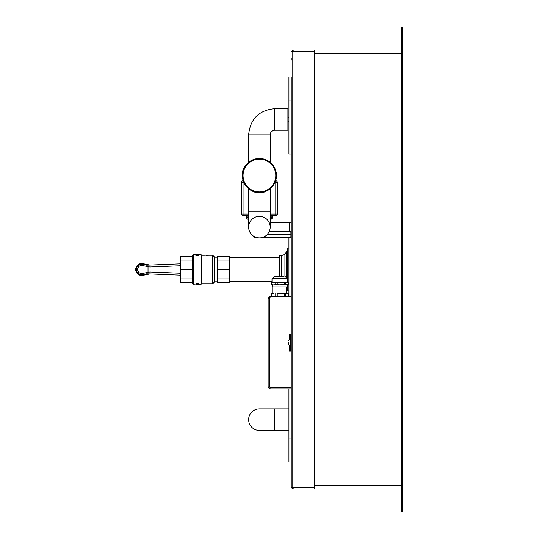 <?xml version="1.0" encoding="UTF-8"?>
<svg xmlns="http://www.w3.org/2000/svg" width="539" height="539" viewBox="0 0 539 539"><rect width="100%" height="100%" fill="white"/><g stroke="black" fill="none" stroke-linecap="round" stroke-linejoin="round"><path stroke-width="0.81" d="M229.068 256.166L229.654 257.177L229.654 264.784L229.654 258.12L229.068 256.166L217.918 256.166L217.332 258.12L217.918 260.067L229.068 260.067L229.654 258.12M217.918 260.067L217.332 264.784L217.918 269.5L217.332 274.216L217.918 278.933L229.068 278.933L229.654 274.216L229.654 264.784L229.068 260.067M217.918 269.5L229.068 269.5L229.654 274.216L229.654 281.823L229.068 282.834L217.918 282.834L217.332 280.88L217.332 257.177L214.953 257.177L214.953 281.823L217.332 281.823L217.918 278.933M214.953 257.177L214.414 256.955L214.414 282.045L212.939 283.521L212.939 255.479L212.393 255.257L212.393 283.743L201.66 283.743L201.66 255.257L201.162 254.752L201.162 284.248L198.615 284.248M208.62 255.27L207.771 255.109M209.314 255.115L208.95 255.27M207.4 255.324L206.356 255.324L207.4 255.257M205.278 255.324L204.422 255.115L206.188 255.109L205.278 255.169M180.37 263.847L146.696 265.201L142.7 264.406A5.195 5.195 0 0 0 136.482 269.5A5.195 5.195 0 0 0 142.7 274.594L142.855 275.348L149.957 273.927M180.37 275.153L146.696 273.799L142.7 274.594M180.37 265.774L149.808 267.007L142.471 265.538A4.042 4.042 0 0 0 137.64 269.5A4.042 4.042 0 0 0 142.471 273.462L149.808 271.993L180.37 273.226M142.855 275.348A5.969 5.969 0 0 1 135.713 269.5A5.969 5.969 0 0 1 142.855 263.652L142.7 264.406M149.957 265.073L142.855 263.652M148.03 266.65L148.03 272.35M198.608 254.832L195.913 254.61L198.029 254.624L195.913 254.832L198.076 254.987M196.331 254.987L195.913 254.832M198.608 255.587L195.913 255.749L198.608 255.587L197.247 254.927L196.142 255.021L195.913 255.587M195.953 283.581L195.953 283.972L197.732 283.655L198.386 283.831L197.907 284.053L198.662 283.831L198.332 283.608L196.991 283.945L196.27 283.581M196.27 283.75L196.823 283.777M196.823 283.81L197.698 283.373L198.662 283.831M197.88 283.972L198.386 283.669M198.453 283.965L195.906 284.262L198.615 284.12M195.913 254.752L193.461 254.752L193.461 284.248L196.654 283.965M197.341 284.033L198.298 284.168M192.692 256.166L180.956 256.166L180.37 258.12L180.956 260.067L192.692 260.067L192.692 255.526L192.692 283.474L192.692 278.933L180.956 278.933L180.37 280.88L180.956 282.834L192.692 282.834M180.956 260.067L180.37 264.784L180.956 269.5L192.692 269.5M180.956 269.5L180.37 274.216L180.956 278.933M180.956 282.834L180.37 281.823L180.37 257.177L180.956 256.166M229.068 282.834L229.654 280.88L229.068 278.933M229.068 269.5L229.654 264.784M198.285 255.264L196.23 255.452L197.24 255.008L198.285 255.264M198.096 255.075L198.285 255.452M196.23 255.452L198.096 255.237M198.615 284.363L195.92 284.275M207.886 255.102L207.448 255.109M206.626 255.324L207.4 255.169M207.138 255.169L206.356 255.169L207.138 255.169M205.089 255.102A14.607 1.732 90 0 0 205.083 255.102A14.607 1.732 90 0 0 205.076 255.102L205.905 255.102M288.944 296.45L288.944 237.221M264.305 236.742L264.305 237.221L291.255 237.221L291.255 296.45L269.695 296.45L268.921 298.377M288.365 342.649L288.365 343.808M290.481 334.948L289.328 334.948L289.328 334.18L291.255 334.18L291.255 334.948L290.481 334.948L290.481 338.802L291.255 338.802L291.255 487.027L292.792 487.027A0.384 0.384 0 0 1 293.176 487.411L293.176 488.947L292.792 488.947L292.023 487.027M291.255 346.503L290.481 346.503L290.481 350.35L289.712 350.35L289.712 346.247M290.481 346.503L290.481 338.802M287.92 108.649L287.92 130.209L274.829 130.209L274.829 108.649L287.92 108.649M248.647 162.3L248.647 134.831C250.204 118.93 258.929 110.205 274.829 108.649M248.647 134.831L270.207 134.831A4.622 4.622 0 0 1 274.829 130.209M248.634 419.652A10.78 10.78 0 0 1 259.414 408.872L274.816 408.872L274.816 430.432L259.414 430.432A10.78 10.78 0 0 1 248.634 419.652M291.255 153.999L288.944 153.999L288.944 77.003L291.255 77.003L291.255 223.274M267.533 234.236L291.255 234.236L291.255 237.221M270.207 188.765L270.207 227.121A10.78 10.78 0 0 1 259.427 237.901A10.78 10.78 0 0 1 257.063 216.604A10.78 10.78 0 0 1 269.17 231.743L291.255 231.743L291.255 234.236M291.087 231.77L290.966 231.292L291.087 231.77M290.925 234.229L290.865 231.743M290.966 234.371L290.865 237.133L291.087 234.923M264.251 236.769A1.543 1.543 0 0 1 262.85 237.787L262.864 237.342M271.319 218.039L270.282 217.951M270.207 222.122L270.901 222.095A1.543 1.543 0 0 1 270.847 222.506A1.543 1.543 0 0 0 270.901 222.095L270.901 219.676L270.207 219.649M270.881 219.42A1.543 1.543 0 0 1 270.901 219.676A1.543 1.543 0 0 0 270.881 219.42L270.207 219.42M248.647 222.122L247.96 222.142A1.543 1.543 0 0 1 247.96 222.095L247.96 222.183A1.543 1.543 0 0 0 248.647 223.382A1.543 1.543 0 0 1 247.96 222.095L247.96 219.676L248.647 219.649M255.998 237.342L256.012 237.787L258.68 237.874M256.012 237.787A1.543 1.543 0 0 1 254.61 236.769M260.182 237.874L262.85 237.787M247.96 219.676A1.543 1.543 0 0 1 247.98 219.42L248.647 219.42L247.98 219.42A1.543 1.543 0 0 0 247.96 219.676M271.845 217.817L271.973 216.186L270.207 216.186M272.363 217.419L272.363 216.186L271.973 216.186L271.905 217.419L272.363 217.419A2.001 2.001 0 0 1 270.362 219.42M248.647 216.186L246.491 216.186L246.491 217.419A2.001 2.001 0 0 0 248.499 219.42M270.383 216.186L270.255 217.803L269.729 218.039M270.261 217.729L270.207 217.156M243.183 180.767L243.069 182.31L241.526 182.31A1.543 1.543 0 0 1 243.069 180.767A1.543 1.543 0 0 0 241.526 182.31L241.526 214.03A1.543 1.543 0 0 0 243.069 215.573L248.647 215.573L243.069 215.573A1.543 1.543 0 0 1 241.526 214.03L243.069 214.03L243.069 215.573M275.099 182.31L275.793 182.31L275.793 180.767A1.543 1.543 0 0 1 277.336 182.31L275.793 182.31L275.793 214.03L270.207 214.03M270.207 215.573L275.793 215.573L275.793 214.03L277.336 214.03L277.336 182.31M277.336 214.03A1.543 1.543 0 0 1 275.793 215.573M270.207 215.883L270.598 215.573M248.263 215.573L248.647 215.883M291.087 233.185L291.087 231.844M290.871 237.133L291.087 236.264M401.36 487.027L314.352 487.027M314.352 51.973L401.36 51.973L314.352 51.973M401.36 512.05L402.518 512.05L402.518 509.739L401.36 509.739L401.36 512.05M402.518 29.261L402.518 26.95L401.36 26.95L401.36 29.261L402.518 29.261L402.518 509.739M401.36 509.739L401.36 29.261M293.176 487.411L314.352 487.411L314.352 50.053L292.792 50.053L292.023 51.973M314.352 51.589L293.176 51.589A0.384 0.384 0 0 1 292.792 51.973L291.255 51.973L292.792 50.053M293.176 50.821L292.792 50.821M292.792 488.947L291.255 487.411L291.255 77.003M293.176 488.179L292.792 488.179M293.176 51.589L293.176 50.053M314.352 487.411L314.352 488.947L293.176 488.947M291.255 161.7L291.255 175.559M291.255 58.172L291.255 60.099M254.556 236.742L254.267 237.712L254.267 236.587M252.441 235.866L252.441 235.327L254.267 237.712M270.207 222.506L291.255 222.506L291.255 231.743M291.255 461.997L288.944 461.997L288.944 388.848M269.17 231.743A10.78 10.78 0 0 1 248.647 227.121L248.647 211.726L270.207 211.726M291.255 296.45L291.255 297.993L270.079 297.993A0.384 0.384 0 0 1 269.695 298.377L268.152 298.377L269.695 296.45M269.695 388.848L268.152 387.312L268.152 386.928L269.695 386.928A0.384 0.384 0 0 1 270.079 387.312L270.079 388.848L269.695 388.848L268.921 386.928M270.079 297.218L269.695 297.218M270.079 388.08L269.695 388.08M268.152 386.928L268.152 298.377M270.079 297.993L270.079 296.45M291.255 388.848L270.079 388.848M291.255 297.993L291.255 334.18M291.255 351.118L289.328 351.118L289.328 350.35L289.712 350.35M290.481 350.35L291.255 350.35M291.255 334.948L291.255 338.802M271.454 296.45L271.454 293.573L273.61 293.371L271.238 293.573L271.238 296.45M288.944 248.055L287.402 248.055L287.402 282.207L272.013 282.207L271.238 282.416L271.238 284.693L272 284.902L273.61 284.902L271.454 284.693L271.454 282.416L275.766 282.416L275.766 284.693L273.61 284.902L280.738 284.902L277.241 284.693L277.241 282.416L284.235 282.416L284.235 284.693L276.837 284.902M288.163 284.693L285.488 284.693L285.488 282.416L288.163 282.416L288.163 284.693L280.738 284.902M283.938 276.433L274.317 276.433L272.013 278.737L287.395 278.737L287.395 282.207L288.163 282.416M277.241 284.693L275.766 284.693M285.488 284.693L284.235 284.693M277.241 282.416L275.766 282.416M285.488 282.416L284.235 282.416M277.241 296.45L277.241 293.573L280.738 293.371L284.235 293.573L284.235 296.45M285.488 296.45L285.488 293.573L286.829 293.371L288.163 293.573L288.163 296.45M277.241 293.573L288.163 293.573M275.766 293.573L275.766 296.45M278.097 276.433L275.469 276.433M287.247 284.902L287.247 286.903L272.155 286.903L272.155 284.902M287.247 286.903L272.155 286.903M285.488 293.573L284.235 293.573M287.402 284.861L287.402 290.945L288.944 290.945M281.318 276.433L281.318 255.756L279.701 255.756L279.701 276.433M288.365 344.482L290.191 346.308L290.191 338.991L288.365 340.816M244.221 181.576A16.365 16.365 0 0 1 253.391 160.326A16.365 16.365 0 0 1 274.641 169.495A16.365 16.365 0 0 1 265.471 190.745A16.365 16.365 0 0 1 244.221 181.576M265.72 191.379A17.046 17.046 0 0 0 275.274 169.239A17.046 17.046 0 0 0 253.141 159.692A17.046 17.046 0 0 0 243.588 181.825A17.046 17.046 0 0 0 265.72 191.379M248.647 217.419L246.491 217.419M271.764 217.399L271.703 217.769L270.255 217.769M270.207 218.255L271.44 218.255M248.647 214.03L243.069 214.03L243.069 182.31L243.763 182.31M314.352 485.639L401.36 485.639M401.36 53.361L314.352 53.361M291.255 487.411L292.023 487.411M291.255 51.589L292.023 51.589M292.792 487.027L292.792 51.973M289.712 231.743L289.712 222.506M268.152 387.312L268.921 387.312M268.152 297.993L268.921 297.993M269.695 386.928L269.695 298.377M270.079 387.312L291.255 387.312M289.712 339.058L289.712 334.948M284.04 276.433L284.04 254.63L286.276 252.393L286.276 276.763M229.654 257.527L229.654 281.473M201.66 283.743L201.162 284.248M212.393 255.257L209.314 255.257M207.448 255.257L207.01 255.257M204.422 255.257L201.66 255.257M201.162 254.752L198.608 254.752M197.261 284.248L196.722 284.248M193.461 254.752L192.692 255.526M193.461 284.248L192.692 283.474M214.414 282.045L214.953 281.823M214.414 256.955L212.939 255.479M212.939 283.521L212.393 283.743M217.332 257.177L217.918 256.166M217.332 281.823L217.918 282.834M265.727 191.399C276.48 185.126 279.087 176.637 273.536 165.924C265.1 156.667 256.126 156.115 246.619 164.26C233.993 177.25 251.369 198.985 265.727 191.399M270.207 134.831L270.207 162.3M288.944 408.872L274.816 408.872M288.944 430.432L274.816 430.432M288.944 117.118L287.92 117.118M288.944 121.74L287.92 121.74M288.944 100.099L291.255 100.099M288.944 438.901L291.255 438.901M248.647 188.765L248.647 211.726M287.395 278.737L285.084 276.433M272.013 278.737L272.013 282.207M272.774 287.213L272.774 293.371M286.633 287.213L286.633 293.371M281.318 255.756L284.04 254.63M286.276 252.393L287.402 249.672M286.768 287.213L287.402 289.328M229.883 281.702L272.013 281.702M229.883 257.298L279.701 257.298"/></g></svg>
